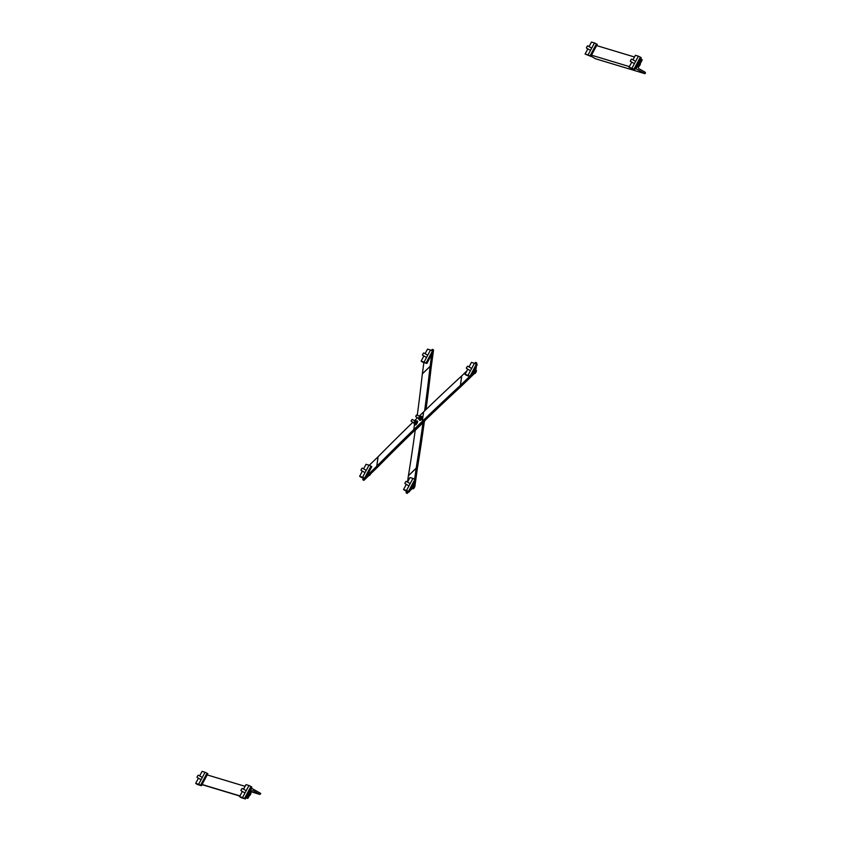 <?xml version="1.0" encoding="UTF-8"?>
<svg xmlns="http://www.w3.org/2000/svg" width="841" height="841" viewBox="0 0 841 841"><rect width="100%" height="100%" fill="white"/><g stroke="black" fill="none" stroke-linecap="round" stroke-linejoin="round"><path stroke-width="1.26" d="M432.221 350.876L432.432 349.309L433.546 349.94L431.223 366.97A4.089 2.502 46 0 0 431.212 367.023A3187.958 1946.158 -134 0 1 425.988 409.578M424.61 410.913A3186.602 1945.317 46 0 0 430.098 366.413A5.456 3.332 -134 0 1 430.108 366.329L431.738 354.387M414.655 479.275L416.169 468.258A5.456 3.332 -134 0 1 416.179 468.174A3186.602 1945.317 46 0 0 422.981 422.813L423.044 422.34M424.432 421.005L424.095 423.444A3187.958 1946.158 -134 0 1 417.283 468.826A4.089 2.502 46 0 0 417.273 468.889L414.949 485.909L413.835 485.278L414.171 482.787M423.885 362.555L422.34 373.835A5.456 3.332 46 0 0 422.329 373.919A3186.602 1945.317 -134 0 1 417.294 415.118M416.978 417.409A3186.602 1945.317 -134 0 1 416.842 418.419M415.286 429.846L415.212 430.319A3186.602 1945.317 -134 0 1 408.411 475.68A5.456 3.332 46 0 0 408.4 475.764L407.538 482.072M406.319 490.955L406.066 492.784L407.57 491.333M411.785 487.254L413.835 485.278M406.066 492.784L407.181 493.415L408.915 491.743M409.903 490.787L414.949 485.909M432.432 349.309L431.286 350.413M476.637 364.384L476.826 362.997L475.712 362.355L474.65 363.386M412.889 422.245A3187.958 2276.345 -172.2 0 0 378.114 456.716A4.089 2.922 7.8 0 1 378.061 456.768L369.241 465.294M417.546 417.735L415.076 420.132A3187.958 2276.345 -172.2 0 0 414.497 420.689M466.913 370.86L461.741 375.874A4.089 2.922 7.8 0 1 461.688 375.916A3187.958 2276.345 -172.2 0 0 423.612 411.869L419.154 416.179M472.369 373.793L474.419 371.817L475.533 372.447L461.551 385.966A5.456 3.89 7.8 0 1 461.488 386.03A3186.602 2275.368 -172.2 0 0 423.433 421.961L414.897 430.224A3186.602 2275.368 -172.2 0 0 377.945 466.797A5.456 3.89 7.8 0 1 377.882 466.86L363.911 480.369L362.797 479.738L363.049 477.909M362.797 479.738L364.29 478.287M366.96 475.712L376.768 466.219A4.089 2.922 -172.2 0 0 376.821 466.177A3187.958 2276.345 7.8 0 1 413.783 429.583L422.319 421.33A3187.958 2276.345 7.8 0 1 460.395 385.378A4.089 2.922 -172.2 0 0 460.437 385.325L469.699 376.379M474.419 371.817L474.755 369.325M475.512 363.817L475.712 362.355M476.374 366.308L475.533 372.447M415.78 416.495L416.642 414.981M415.738 416.242L416.547 414.991L415.738 416.242M424.295 421.625L425.22 420.206M425.199 420.258A1.714 0.589 119.6 0 1 424.348 421.562M421.719 417.336L421.73 417.283A1.714 0.589 119.6 0 1 421.719 417.336A1.714 0.589 119.6 0 1 421.646 417.693L421.036 416.411L419.428 419.438L418.755 419.249L420.143 419.848L421.751 416.821M421.646 417.693A1.714 0.589 119.6 0 1 420.836 419.207A1.714 0.589 119.6 0 1 420.405 419.659A1.714 0.589 119.6 0 1 420.353 419.691M418.755 419.249L420.143 419.848L420.836 419.207M418.334 418.177L418.818 418.597L419.396 416.316M419.974 416.253L418.576 418.702M420.363 416.232L421.036 416.411L420.363 416.232M421.288 418.429L420.563 418.019M418.955 418.25L419.775 416.81M419.817 420.269A2.218 0.757 -60.4 0 0 419.932 420.405A2.218 0.757 -60.4 0 0 421.688 418.85A2.218 0.757 -60.4 0 0 422.119 416.558A2.218 0.757 -60.4 0 0 421.951 416.516M419.459 419.659A2.218 0.757 -60.4 0 0 419.638 420.237A2.218 0.757 -60.4 0 0 421.394 418.692A2.218 0.757 -60.4 0 0 421.835 416.39A2.218 0.757 -60.4 0 0 421.236 416.537M411.123 421.005L411.985 419.491M412.079 419.775L411.081 420.91L412.079 419.775M414.098 423.759L415.486 424.348L416.621 422.928L417.094 421.33L415.706 420.731L416.379 420.921L415.906 422.529L414.771 423.948L414.098 423.759L415.486 424.348L416.179 423.717A1.714 0.589 119.6 0 1 415.748 424.158A1.714 0.589 119.6 0 1 415.696 424.19M417.062 421.825A1.714 0.589 119.6 0 1 417.062 421.846A1.714 0.589 119.6 0 1 416.989 422.203A1.714 0.589 119.6 0 1 416.179 423.717M416.989 422.203L417.094 421.33M413.677 422.687L414.161 423.107L414.739 420.815M415.307 420.763L413.919 423.212M414.287 422.76L415.118 421.309M416.621 422.928L415.906 422.529M415.16 424.779A2.218 0.757 -60.4 0 0 415.275 424.905A2.218 0.757 -60.4 0 0 416.61 424.001A2.218 0.757 -60.4 0 0 417.63 421.762A2.218 0.757 -60.4 0 0 417.462 421.057A2.218 0.757 -60.4 0 0 417.294 421.026M414.802 424.158A2.218 0.757 -60.4 0 0 414.981 424.747A2.218 0.757 -60.4 0 0 416.316 423.832A2.218 0.757 -60.4 0 0 417.336 421.593A2.218 0.757 -60.4 0 0 417.178 420.889A2.218 0.757 -60.4 0 0 416.579 421.036M414.897 479.391L412.931 478.434L406.529 490.429L408.495 491.386L414.897 479.391L415.727 479.875L409.325 491.869L405.204 490.629L403.554 489.525L406.529 490.429M408.495 491.386L409.325 491.869M403.554 489.525L406.308 484.363M407.528 482.093L409.956 477.53L412.931 478.434M404.878 483.281L405.93 481.451M404.984 483.607L408.957 485.867M412.058 488.705L413.373 488.737L414.487 487.36A1.934 0.662 119.6 0 1 413.467 488.674A1.934 0.662 119.6 0 1 413.457 488.674L413.457 488.674M413.373 488.737L413.825 488.264L413.005 487.791M414.939 486.066L414.949 486.024A1.934 0.662 119.6 0 1 414.939 486.066A1.934 0.662 119.6 0 1 414.487 487.36L414.666 486.182M370.976 466.145L369.01 465.189L362.608 477.183L364.574 478.14L370.976 466.145L371.806 466.629L365.404 478.624L361.283 477.383L359.633 476.279L362.608 477.183M364.574 478.14L365.404 478.624M359.633 476.279L362.387 471.118M363.606 468.847L366.035 464.285L369.01 465.189M360.957 470.035L362.008 468.206M362.334 468.122L366.255 470.35M368.663 475.764L370.566 474.114A1.934 0.662 119.6 0 1 369.546 475.428A1.934 0.662 119.6 0 1 369.535 475.428L369.546 475.428M369.451 475.491L369.609 474.85M370.734 473.767A1.934 0.662 119.6 0 1 370.566 474.114L370.955 473.052M476.384 364.237L474.419 363.28L468.017 375.275L469.982 376.232L476.384 364.237L477.215 364.71L470.813 376.715L466.692 375.464L465.041 374.371L468.017 375.275M469.982 376.232L470.813 376.715M465.041 374.371L467.796 369.21M469.015 366.939L471.444 362.376L474.419 363.28M466.366 368.116L467.407 366.287M466.471 368.453L470.445 370.713M467.417 366.298L466.313 368.011L467.417 366.298M474.072 373.856L475.974 372.206L475.901 369.777M474.86 373.583L475.028 372.941M476.426 370.913L476.437 370.87A1.934 0.662 119.6 0 1 476.426 370.913A1.934 0.662 119.6 0 1 475.974 372.206A1.934 0.662 119.6 0 1 474.955 373.52A1.934 0.662 119.6 0 1 474.944 373.52L474.944 373.52M475.754 370.797L476.437 370.629M432.463 350.991L430.497 350.035L424.095 362.029L426.061 362.986L432.463 350.991L433.294 351.464L426.892 363.459L422.771 362.219L421.12 361.125L424.095 362.029M426.061 362.986L426.892 363.459M421.12 361.125L423.875 355.964M425.094 353.693L427.522 349.131L430.497 350.035M422.445 354.87L423.496 353.052M423.822 352.968L427.743 355.196M246.686 797.962L251.806 788.364L260.721 793.431L260.395 794.03A0.683 0.641 -73.2 0 1 259.522 794.314L253.393 790.824A1.367 1.272 106.8 0 0 251.638 791.392L248.116 797.993A0.683 0.641 -73.2 0 1 247.243 798.277L246.003 797.752M239.948 795.922L202.082 784.506M207.201 774.908L245.078 786.335M251.123 788.154L251.806 788.364M207.002 773.236L205.046 772.269L198.644 784.264L200.6 785.231L207.002 773.236L207.843 773.709L201.441 785.704L197.32 784.464L195.669 783.37L198.644 784.264M200.6 785.231L201.441 785.704M195.669 783.37L198.423 778.198M199.632 775.928L202.071 771.376L205.046 772.269M196.994 777.116L198.045 775.286M197.099 777.441L201.073 779.712M250.923 786.482L248.968 785.515L242.565 797.51L244.521 798.477L250.923 786.482L251.764 786.955L245.362 798.95L241.241 797.71L239.59 796.616L242.565 797.51M244.521 798.477L245.362 798.95M239.59 796.616L242.345 791.444M243.554 789.173L245.993 784.621L248.968 785.515M240.915 790.361L241.966 788.532M248.684 796.133L250.523 794.44L250.776 792.201M249.409 795.817L249.609 795.208M250.975 793.158L250.986 793.105A1.934 0.662 119.6 0 1 250.975 793.158A1.934 0.662 119.6 0 1 250.523 794.44A1.934 0.662 119.6 0 1 249.493 795.754L249.493 795.765M636.111 68.636L641.231 59.038L641.788 59.354A0.683 0.641 -73.2 0 1 642.03 60.268L638.498 66.87A1.367 1.272 106.8 0 0 638.971 68.699L645.1 72.189A0.683 0.641 -73.2 0 1 645.331 73.104L645.015 73.703L635.418 68.426M590.971 56.168L595.607 58.796L645.015 73.703M596.626 45.582L634.503 57.009M640.548 58.828L641.231 59.038M629.373 66.607L591.496 55.18M633.946 69.151L640.348 57.156L638.393 56.189L631.98 68.184L634.776 69.624L629.005 67.291L631.77 62.129M632.979 59.848L635.418 55.296L638.393 56.189M640.348 57.156L641.189 57.63L634.776 69.624M629.005 67.291L631.98 68.184M630.33 61.036L631.37 59.206M630.393 61.078L631.255 59.217L630.393 61.078M638.109 66.807L639.938 65.125A1.934 0.662 119.6 0 1 638.918 66.439L638.908 66.439M638.834 66.492L639.034 65.882M640.4 63.779L640.4 63.832A1.934 0.662 119.6 0 1 640.4 63.832A1.934 0.662 119.6 0 1 639.938 65.125L640.201 62.886M590.025 55.905L596.427 43.911L594.471 42.944L588.059 54.938L590.855 56.379L585.084 54.045L587.848 48.883M589.057 46.602L591.496 42.05L594.471 42.944M596.427 43.911L597.268 44.384L590.855 56.379M585.084 54.045L588.059 54.938M586.408 47.79L587.449 45.961M586.471 47.832L587.333 45.971L586.471 47.832M422.329 373.919L430.098 366.413M422.34 373.835L430.108 366.329M415.212 430.319L422.981 422.813M408.411 475.68L416.179 468.174M408.4 475.764L416.169 468.258M376.768 466.219L378.061 456.768M376.821 466.177L378.114 456.716M413.783 429.583L414.539 424.011M422.319 421.33L423.612 411.869M460.395 385.378L461.688 375.916M460.437 385.325L461.741 375.874M259.522 794.314L251.396 791.865L259.648 794.367M239.885 796.059L202.008 784.632L239.874 796.07M419.985 416.652L416.936 414.918M418.923 418.513L415.875 416.779M415.328 421.152L412.269 419.417M414.266 423.023L411.207 421.288M410.177 483.596L406.256 481.367M365.036 472.621L361.062 470.361M471.664 368.442L467.743 366.213M426.524 357.467L422.55 355.207M202.292 777.431L198.371 775.202M246.213 790.677L242.292 788.448M244.994 792.958L241.02 790.687M635.628 61.361L631.707 59.133M634.419 63.632L630.435 61.372M591.707 48.116L587.785 45.887M590.498 50.386L586.513 48.126"/></g></svg>
